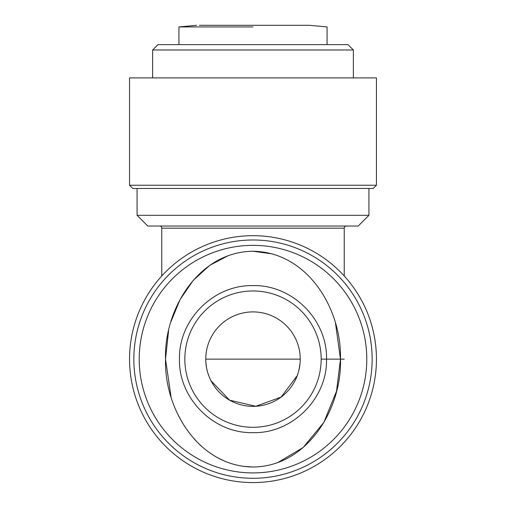 <?xml version="1.0" encoding="UTF-8"?>
<svg xmlns="http://www.w3.org/2000/svg" width="506" height="506" viewBox="0 0 506 506"><rect width="100%" height="100%" fill="white"/><g stroke="black" fill="none" stroke-linecap="round" stroke-linejoin="round"><path stroke-width="0.76" d="M253 285.599C213.488 284.676 178.536 319.855 179.472 359.133C178.466 398.38 213.659 433.699 253 432.649C292.272 433.718 327.553 398.38 326.522 359.133C327.496 319.83 292.424 284.644 253 285.599M184.835 359.133A68.165 68.165 0 0 1 253 290.969A68.165 68.165 0 0 1 321.165 359.133A68.165 68.165 0 0 1 253 427.292A68.165 68.165 0 0 1 184.835 359.133A68.165 68.165 0 0 0 253 427.292A68.165 68.165 0 0 0 321.165 359.133L344.238 359.133M249.104 251.362L253 251.254C198.428 251.805 163.944 309.628 165.519 359.247C164.077 408.943 198.491 466.38 253 467.013L243.272 466.342M224.79 461.251L216.271 457.044M200.635 445.552L194.089 438.885M182.653 423.263L178.213 415.103M171.053 396.894L165.519 359.133L168.555 330.943M171.009 321.512L180.085 299.527L193.317 280.261L209.743 265.365L227.928 255.783M293.044 25.3L236.024 25.3M232.798 25.3L212.046 25.3M210.11 25.3L200.914 25.3M199.421 25.3L309.349 25.3L327.066 26.932L327.066 44.623M306.592 25.3L300.716 25.3M253 26.932L178.934 26.932L253 26.932M346.389 226.03A2.144 2.144 0 0 0 344.238 228.174L344.238 275.985M159.611 226.03A2.144 2.144 0 0 1 161.762 228.174L161.762 275.985M253.006 467.013L253.006 467.013C307.117 466.564 342.018 409.196 340.481 358.988C341.714 308.799 307.521 252.026 253 251.254L272.019 253.835M300.229 359.133A47.229 47.229 0 0 0 253 311.905A47.229 47.229 0 0 0 205.771 359.133A47.229 47.229 0 0 0 253 406.362A47.229 47.229 0 0 0 300.229 359.133L205.771 359.133M139.22 359.133A113.78 113.78 0 0 0 253 472.914A113.78 113.78 0 0 0 366.78 359.133A113.78 113.78 0 0 0 253 245.353A113.78 113.78 0 0 0 139.22 359.133M133.85 359.133A119.15 119.15 0 0 0 253 478.284A119.15 119.15 0 0 0 372.15 359.133A119.15 119.15 0 0 0 253 239.983A119.15 119.15 0 0 0 133.85 359.133M129.555 359.133A123.445 123.445 0 0 0 253 482.579A123.445 123.445 0 0 0 376.445 359.133A123.445 123.445 0 0 0 253 235.688A123.445 123.445 0 0 0 129.555 359.133M353.365 49.986L152.635 49.986L158.005 44.623L347.995 44.623L353.365 49.986L353.365 77.899M152.635 49.986L152.635 77.899M129.555 77.899L376.445 77.899L376.445 185.24L129.555 185.24L129.555 77.899M129.555 185.24L132.774 188.46L373.226 188.46L376.445 185.24M137.069 188.46L137.069 215.297L368.931 215.297L368.931 188.46M137.069 215.297L147.803 226.03L358.197 226.03L368.931 215.297M335.484 323.189L340.481 359.133L336.541 391.144L323.865 422.383L303.151 447.525L277.686 462.629M344.238 228.174L161.762 228.174M196.644 25.3L178.934 26.932L178.934 44.623M205.904 362.694L206.562 367.735M207.909 373.181L209.237 376.894M211.015 380.759L229.61 400.164L255.808 406.28L281.102 397.09L297.262 375.61M298.919 370.196L300.02 363.586"/></g></svg>
